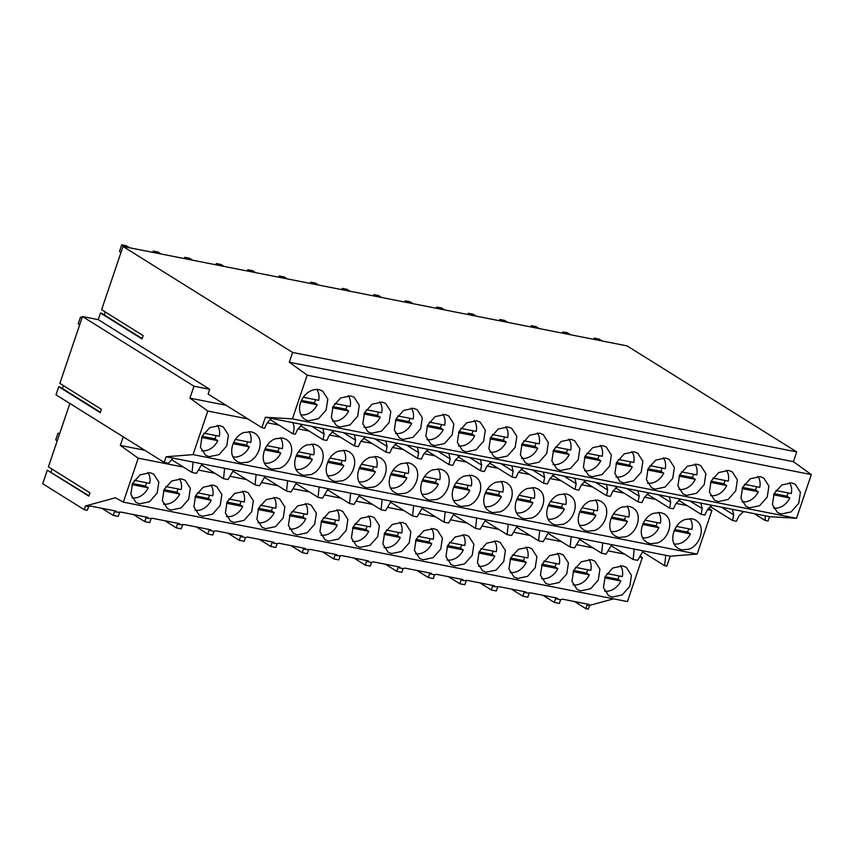 <?xml version="1.0" encoding="UTF-8"?>
<svg xmlns="http://www.w3.org/2000/svg" width="854" height="854" viewBox="0 0 854 854"><rect width="100%" height="100%" fill="white"/><g stroke="black" fill="none" stroke-linecap="round" stroke-linejoin="round"><path stroke-width="1.28" d="M166.114 456.762L172.956 458.118L168.537 463.274L164.203 462.42L166.114 456.762L193.047 454.627L697.163 554.065L711.916 510.478L707.507 509.603M172.956 458.118L193.121 462.089L192.022 472.454L171.601 459.698M193.121 462.089L670.23 556.2L666.878 566.117L664.636 565.679L642.614 551.919M643.233 550.873L637.618 560.341L633.124 559.466L611.101 545.695M611.72 544.66L606.105 554.129L601.622 553.243L579.599 539.482M580.218 538.447L574.603 547.916L570.109 547.03L548.087 533.27M548.706 532.234L543.091 541.703L538.607 540.817L516.585 527.057M517.204 526.021L511.589 535.49L507.095 534.604L485.072 520.844M485.691 519.798L480.076 529.277L475.593 528.391L453.57 514.631M454.179 513.585L448.574 523.054L444.08 522.168L422.057 508.408M422.677 507.372L417.062 516.841L412.578 515.955L390.556 502.195M391.164 501.159L385.549 510.628L381.065 509.742L359.043 495.982M359.662 494.946L354.047 504.415L349.553 503.529L327.541 489.769M328.149 488.723L322.534 498.202L318.051 497.316L296.028 483.556M296.648 482.51L291.033 491.979L286.538 491.093L264.526 477.333M265.135 476.297L259.52 485.766L255.036 484.88L233.014 471.12M233.633 470.084L228.018 479.553L223.524 478.667L201.512 464.907M202.12 463.871L196.505 473.34L192.022 472.454M670.23 556.2L697.163 554.065M164.203 462.42L55.99 394.804L58.734 386.723L59.865 386.947L100.388 412.268M639.55 557.075L642.336 557.619L627.455 601.579L123.339 502.152L115.407 497.775L85.475 505.963L84.226 509.678L42.7 483.727L47.28 470.191L88.805 496.142L89.926 492.811L48.411 466.86L69.868 403.472M123.339 502.152L138.22 458.182L120.307 445.425L123.222 436.81M84.226 509.678L87.375 510.297L88.624 506.593L90.513 506.07L116.347 511.172L114.468 511.685L116.987 512.186L121.385 512.165L147.849 517.385L145.97 517.898L148.489 518.399L152.898 518.378L179.361 523.598L177.483 524.11L180.002 524.612L184.4 524.591L210.863 529.811L208.984 530.323L214.023 531.327L215.913 530.804L242.376 536.024L240.497 536.547L245.536 537.54L247.414 537.027L273.878 542.247L271.999 542.76L277.038 543.752L278.927 543.24L305.39 548.46L303.512 548.973L306.031 549.474L310.429 549.453L336.892 554.673L335.014 555.185L337.533 555.687L341.942 555.666L368.405 560.886L366.526 561.398L371.565 562.402L373.444 561.879L399.907 567.099L398.028 567.622L403.067 568.615L404.956 568.102L431.419 573.322L429.541 573.835L434.579 574.827L436.458 574.315L462.932 579.535L461.043 580.047L463.562 580.549L467.971 580.528L494.434 585.748L492.555 586.26L495.074 586.762L499.473 586.741L525.947 591.961L524.057 592.473L526.576 592.975L530.985 592.954L557.448 598.174L555.57 598.697L560.608 599.689L562.487 599.166L588.961 604.386M85.475 505.963L88.624 506.593M101.893 508.322L113.208 515.389L114.468 511.685M613.567 598.846L589.591 605.401L587.072 604.91L588.961 604.397M113.208 515.389L118.247 516.382L119.507 512.678M542.995 595.323L554.31 602.401L559.359 603.394L560.608 599.689M511.482 589.111L522.808 596.188L527.847 597.181L529.106 593.466M479.98 582.898L491.296 589.965L496.334 590.968L497.594 587.253M448.467 576.685L459.794 583.752L464.832 584.744L466.092 581.04M416.965 570.461L428.281 577.539L433.32 578.532L434.579 574.827M385.453 564.248L396.779 571.326L401.818 572.319L403.067 568.615M353.951 558.036L365.266 565.113L370.305 566.106L371.565 562.402M322.438 551.823L333.765 558.9L338.803 559.893L340.052 556.178M290.936 545.61L302.252 552.677L307.291 553.67L308.55 549.965M259.424 539.397L270.75 546.464L275.789 547.457L277.038 543.752M227.922 533.174L239.237 540.251L244.276 541.244L245.536 537.54M196.409 526.961L207.735 534.038L212.774 535.031L214.023 531.327M164.907 520.748L176.223 527.825L181.261 528.818L182.521 525.103M133.395 514.535L144.721 521.602L149.76 522.605L151.009 518.89M589.591 605.401L588.342 609.115L585.823 608.614L574.507 601.536M624.573 554.118L608.048 550.862M593.06 547.905L576.535 544.638M561.558 541.682L545.033 538.426M530.046 535.469L513.521 532.213M498.544 529.256L482.019 526M467.031 523.043L450.506 519.787M435.529 516.83L419.004 513.564M404.017 510.617L387.492 507.351M372.515 504.394L355.99 501.138M341.002 498.181L324.477 494.925M309.5 491.968L292.975 488.712M277.988 485.755L261.463 482.489M246.486 479.542L229.961 476.276M214.973 473.319L198.448 470.063M183.471 467.106L138.22 458.182M150.112 472.7L140.184 474.792L132.519 483.428L130.854 494.423L135.989 502.43L139.576 503.839L149.503 501.757L157.168 493.11L158.833 482.115L153.688 474.109L150.112 472.7M496.697 541.062L486.759 543.155L479.094 551.791L477.439 562.786L482.574 570.792L486.15 572.201L496.089 570.12L503.753 561.473L505.419 550.478L500.273 542.471L496.697 541.062M528.199 547.275L518.271 549.368L510.607 558.004L508.941 569.01L514.087 577.016L517.663 578.414L527.591 576.333L535.255 567.696L536.92 556.691L531.786 548.684L528.199 547.275M307.653 503.775L297.715 505.867L290.05 514.503L288.385 525.498L293.53 533.504L297.107 534.914L307.045 532.832L314.71 524.185L316.375 513.19L311.23 505.184L307.653 503.775M234.092 522.488L244.03 520.396L251.695 511.759L253.36 500.764L248.215 492.758L244.639 491.349L234.701 493.431L227.036 502.077L225.371 513.073L230.516 521.079L234.092 522.488M265.605 528.701L275.532 526.619L283.197 517.972L284.862 506.977L279.728 498.971L276.141 497.562L266.213 499.643L258.548 508.29L256.883 519.285L262.029 527.292L265.605 528.701M181.624 478.913L171.686 481.005L164.021 489.641L162.356 500.647L167.501 508.653L171.078 510.051L181.016 507.97L188.681 499.334L190.346 488.328L185.201 480.322L181.624 478.913M202.59 516.275L212.518 514.183L220.183 505.547L221.848 494.541L216.702 486.534L213.126 485.136L203.199 487.218L195.534 495.854L193.869 506.86L199.003 514.866L202.59 516.275M391.634 553.563L401.561 551.471L409.226 542.834L410.891 531.839L405.757 523.833L402.17 522.424L392.242 524.505L384.578 533.142L382.912 544.147L388.058 552.154L391.634 553.563M360.121 547.35L370.06 545.258L377.724 536.622L379.389 525.616L374.244 517.609L370.668 516.211L360.73 518.293L353.065 526.929L351.4 537.935L356.545 545.941L360.121 547.35M328.619 541.126L338.547 539.045L346.212 530.409L347.877 519.403L342.742 511.397L339.155 509.987L329.228 512.08L321.563 520.716L319.898 531.711L325.043 539.728L328.619 541.126M423.136 559.776L433.074 557.694L440.739 549.047L442.404 538.052L437.259 530.046L433.683 528.637L423.744 530.718L416.079 539.365L414.425 550.36L419.56 558.367L423.136 559.776M580.677 590.851L590.605 588.758L598.27 580.122L599.935 569.127L594.8 561.121L591.214 559.712L581.286 561.793L573.621 570.44L571.956 581.435L577.101 589.441L580.677 590.851M549.165 584.638L559.103 582.545L566.768 573.909L568.433 562.914L563.288 554.897L559.712 553.499L549.773 555.58L542.109 564.216L540.454 575.222L545.589 583.229L549.165 584.638M454.648 565.989L464.576 563.907L472.241 555.26L473.906 544.265L468.771 536.259L465.184 534.85L455.257 536.931L447.592 545.578L445.927 556.573L451.072 564.579L454.648 565.989M622.726 565.924L612.798 568.006L605.123 576.653L603.468 587.648L608.603 595.654L612.19 597.063L622.118 594.982L629.782 586.335L631.448 575.34L626.302 567.334L622.726 565.924M642.336 557.619L640.148 556.061M144.71 450.239L120.307 445.425M687.128 505.589L675.994 503.39M655.616 499.376L644.482 497.177M624.114 493.164L612.98 490.965M592.601 486.94L581.467 484.752M561.099 480.727L549.965 478.528M529.587 474.514L518.453 472.315M498.085 468.302L486.951 466.103M466.572 462.089L455.438 459.89M435.07 455.865L423.936 453.677M403.558 449.652L392.424 447.464M372.056 443.439L360.922 441.24M340.543 437.227L329.409 435.028M309.031 431.014L297.907 428.815M278.927 425.068L267.398 422.794M247.959 418.962L207.8 411.041L189.93 398.145L193.975 386.2L82.486 316.535L98.242 319.642L100.484 313.012L101.615 313.237L142.138 338.568M193.047 454.627L207.8 411.041M219.691 425.548L209.764 427.64L202.099 436.277L200.434 447.272L205.579 455.278L209.155 456.687L219.083 454.606L226.748 445.959L228.413 434.964L223.278 426.957L219.691 425.548M531.476 518.09C542.044 514.546 547.627 498.042 540.635 491.039L538.351 489.107L534.764 487.698L527.526 488.445C516.958 491.989 511.365 508.504 518.367 515.506L520.652 517.428L524.228 518.837L531.476 518.09M499.964 511.877C510.532 508.333 516.126 491.819 509.123 484.816L506.838 482.894L503.262 481.485L496.014 482.232C485.446 485.777 479.863 502.28 486.855 509.283L489.139 511.215L492.715 512.624L499.964 511.877M587.242 531.273L594.491 530.515C605.059 526.982 610.642 510.468 603.65 503.465L601.365 501.544L597.779 500.124L590.541 500.882C579.973 504.415 574.379 520.929 581.382 527.932L583.666 529.864L587.242 531.273M555.74 525.05L562.978 524.303C573.546 520.769 579.14 504.255 572.137 497.252L569.853 495.32L566.277 493.911L559.028 494.669C548.46 498.202 542.877 514.716 549.869 521.719L552.154 523.641L555.74 525.05M314.219 444.197L306.97 444.945C296.402 448.489 290.819 464.992 297.811 471.995L300.096 473.927L303.672 475.336L310.92 474.589C321.488 471.045 327.082 454.531 320.079 447.528L317.795 445.607L314.219 444.197M345.721 450.41L338.483 451.158C327.915 454.702 322.321 471.205 329.324 478.219L331.608 480.14L335.184 481.549L342.433 480.802C353.001 477.258 358.584 460.754 351.581 453.752L349.307 451.819L345.721 450.41M243.956 432.519C233.388 436.052 227.804 452.567 234.797 459.569L237.081 461.491L240.657 462.9L247.906 462.153C258.474 458.619 264.067 442.105 257.065 435.102L254.78 433.17L251.204 431.761L243.956 432.519M275.468 438.732C264.9 442.265 259.306 458.779 266.309 465.782L268.594 467.714L272.17 469.124L279.418 468.366C289.986 464.832 295.569 448.318 288.567 441.315L286.282 439.394L282.706 437.985L275.468 438.732M446.108 472.39L443.824 470.469L440.248 469.059L432.999 469.807C422.431 473.34 416.848 489.854 423.84 496.857L426.125 498.789L429.701 500.198L436.949 499.441C447.517 495.907 453.111 479.393 446.108 472.39M477.61 478.603L475.336 476.681L471.75 475.272L464.512 476.02C453.944 479.564 448.35 496.067 455.353 503.07L457.637 505.002L461.213 506.411L468.462 505.653C479.03 502.12 484.613 485.606 477.61 478.603M377.233 456.623L369.985 457.381C359.417 460.914 353.834 477.429 360.826 484.431L363.11 486.353L366.686 487.762L373.935 487.015C384.503 483.471 390.097 466.967 383.094 459.964L380.809 458.032L377.233 456.623M408.735 462.836L401.497 463.594C390.929 467.127 385.335 483.642 392.338 490.644L394.623 492.566L398.199 493.975L405.447 493.228C416.015 489.694 421.598 473.18 414.596 466.177L412.322 464.245L408.735 462.836M660.793 512.56L653.556 513.307C642.987 516.851 637.394 533.355 644.396 540.358L646.681 542.29L650.257 543.699L657.505 542.952C668.074 539.408 673.657 522.894 666.664 515.891L664.38 513.969L660.793 512.56M629.291 506.347L622.043 507.095C611.475 510.628 605.892 527.142 612.884 534.145L615.168 536.077L618.755 537.486L625.993 536.728C636.561 533.195 642.155 516.681 635.152 509.678L632.867 507.756L629.291 506.347M675.898 546.581L678.183 548.503L681.77 549.912L689.007 549.165C699.575 545.621 705.169 529.117 698.166 522.114L695.882 520.182L692.306 518.773L685.057 519.52C674.489 523.064 668.906 539.579 675.898 546.581M104.22 314.87L105.223 311.934M47.28 470.191L88.933 495.747M59.865 383.382L101.38 409.333L100.249 412.663L58.734 386.723M62.47 388.57L63.463 385.634M51.026 472.048L52.019 469.113M711.916 510.478L708.574 508.066M226.043 405.266L189.93 398.145M59.855 383.382L82.486 316.535M100.484 313.012L142.01 338.963L143.141 335.622L101.615 309.682L123.008 246.475L627.124 345.913L796.739 451.905L292.623 352.467L289.314 362.245L793.43 461.683L796.739 451.905M98.242 319.642L209.721 389.307L208.12 394.068L261.89 427.662L265.423 417.232L271.519 418.428M209.721 389.307L193.975 386.2M292.687 422.613C294.427 425.772 294.481 429.498 292.847 433.768L295.281 434.248L297.865 428.868L302.497 424.545L271.529 418.439C268.316 420.915 266.074 424.182 264.783 428.238L261.89 427.662M292.847 433.768L270.067 419.538M732.561 520.502L733.703 514.845L732.401 509.347L743.599 511.546L738.977 515.88L736.383 521.26L732.561 520.502L710.122 506.486M732.39 509.347L712.076 505.333L707.464 509.667L704.881 515.047L701.049 514.289L678.61 500.263M712.097 505.333L680.574 499.12L675.962 503.454L673.368 508.835L669.547 508.077L647.108 494.05M584.093 481.624L606.532 495.651L610.354 496.398L612.948 491.018L617.559 486.695L649.083 492.907L644.45 497.231L641.866 502.611L639.977 502.248L638.034 501.864L615.595 487.837M617.57 486.695L586.047 480.471L581.435 484.805L578.852 490.185L575.02 489.427L552.581 475.411M554.556 474.269L549.933 478.592L547.339 483.972L543.518 483.215L521.079 469.198M586.068 480.482L523.032 468.045L518.421 472.379L515.837 477.76L512.005 477.002L489.566 462.975M523.043 468.045L491.53 461.833L486.919 466.167L484.325 471.547L480.503 470.789L458.054 456.762M469.401 457.466L481.645 465.12L480.343 459.623L460.018 455.62L455.406 459.943L452.823 465.323L448.99 464.576L426.552 450.549M406.376 445.041L418.631 452.695L417.328 447.197L428.527 449.407L423.904 453.73L421.31 459.11L417.478 458.352L395.039 444.336M417.318 447.197L397.003 443.183L392.392 447.517L389.808 452.898L385.976 452.14L363.537 438.123M397.014 443.183L365.501 436.97L360.879 441.304L358.296 446.685L354.463 445.927L332.025 431.9M333.999 430.768L329.377 435.092L326.794 440.472L322.961 439.714L300.523 425.687M123.008 246.475L292.623 352.467M769.539 516.67L765.451 515.859L764.97 520.385L768.077 520.993L769.539 516.67L796.504 518.303L811.3 474.589L307.184 375.152L289.314 362.245M811.3 474.589L793.43 461.683M796.504 518.303L292.388 418.866L307.184 375.152M292.388 418.866L265.423 417.232M302.497 424.545L365.512 436.97M428.527 449.407L460.028 455.62M491.541 461.833L480.354 459.623M649.072 492.907L680.585 499.12M743.599 511.546L765.44 515.859M319.076 389.659A16.696 13.162 122 0 0 301.473 400.387A16.696 13.162 122 0 0 304.953 419.389A16.696 13.162 122 0 0 308.54 420.798L318.467 418.706L326.132 410.069L327.797 399.074L322.652 391.068L319.076 389.659M655.114 489.161L665.052 487.068L672.717 478.432L674.382 467.437L669.237 459.431L665.661 458.022L655.723 460.103L648.058 468.75L646.393 479.745L651.538 487.751L655.114 489.161M697.163 464.234L687.235 466.316L679.57 474.963L677.905 485.958L683.04 493.964L686.627 495.373L696.554 493.292L704.219 484.645L705.884 473.65L700.739 465.643L697.163 464.234M602.646 445.585L592.708 447.677L585.043 456.314L583.378 467.319L588.523 475.326L592.1 476.724L602.038 474.643L609.703 466.006L611.357 455.001L606.223 446.994L602.646 445.585M413.592 408.297L403.664 410.39L396 419.026L394.334 430.021L399.48 438.038L403.056 439.436L412.984 437.355L420.659 428.719L422.314 417.713L417.179 409.706L413.592 408.297M434.569 445.66L444.496 443.568L452.161 434.932L453.826 423.926L448.681 415.919L445.105 414.521L435.177 416.603L427.512 425.239L425.847 436.245L430.982 444.251L434.569 445.66M340.041 427.011L349.969 424.929L357.645 416.282L359.299 405.287L354.164 397.281L350.578 395.872L340.65 397.953L332.985 406.6L331.32 417.595L336.465 425.602L340.041 427.011M382.09 402.085L372.163 404.177L364.487 412.813L362.833 423.808L367.967 431.814L371.554 433.224L381.482 431.142L389.146 422.495L390.812 411.5L385.666 403.494L382.09 402.085M476.617 420.734L466.679 422.815L459.014 431.451L457.349 442.457L462.494 450.464L466.07 451.873L476.009 449.78L483.674 441.144L485.328 430.149L480.194 422.143L476.617 420.734M571.134 439.372L561.206 441.465L553.541 450.101L551.876 461.096L557.011 469.102L560.598 470.511L570.525 468.43L578.19 459.783L579.855 448.788L574.71 440.781L571.134 439.372M529.085 464.298L539.023 462.217L546.688 453.57L548.343 442.575L543.208 434.569L539.632 433.159L529.693 435.241L522.029 443.888L520.364 454.883L525.509 462.889L529.085 464.298M497.583 458.086L507.511 456.004L515.175 447.357L516.841 436.362L511.695 428.356L508.119 426.947L498.192 429.028L490.527 437.675L488.862 448.67L493.996 456.676L497.583 458.086M749.641 507.799L759.569 505.717L767.234 497.081L768.899 486.075L763.764 478.069L760.177 476.66L750.25 478.752L742.585 487.388L740.92 498.394L746.065 506.401L749.641 507.799M728.675 470.447L718.737 472.54L711.072 481.176L709.407 492.171L714.552 500.177L718.129 501.586L728.067 499.505L735.732 490.858L737.397 479.863L732.252 471.856L728.675 470.447M791.69 482.884L781.752 484.965L774.087 493.601L772.422 504.607L777.567 512.613L781.143 514.023L791.082 511.93L798.746 503.294L800.411 492.288L795.266 484.282L791.69 482.884M623.612 482.948L633.54 480.855L641.205 472.219L642.87 461.213L637.724 453.207L634.148 451.809L624.221 453.89L616.556 462.526L614.891 473.532L620.025 481.539L623.612 482.948M554.31 602.401L555.57 598.697M585.823 608.614L587.072 604.91M665.736 555.313L664.636 565.679M634.223 549.101L633.124 559.466M764.97 520.385L754.167 513.638M144.721 521.602L145.97 517.898M311.859 426.392L324.114 434.046L322.812 428.559M224.623 468.302L223.524 478.667M322.961 439.714L324.114 434.046M176.223 527.825L177.483 524.11M343.361 432.604L355.616 440.258L354.314 434.771M256.136 474.525L255.036 484.88M354.463 445.927L355.616 440.258M207.735 534.038L208.984 530.323M374.874 438.817L387.129 446.482L385.827 440.984M287.638 480.738L286.538 491.093M385.976 452.14L387.129 446.482M239.237 540.251L240.497 536.547M319.15 486.951L318.051 497.316M417.478 458.352L418.631 452.695M270.75 546.464L271.999 542.76M437.888 451.254L450.143 458.908L448.841 453.421M350.652 493.164L349.553 503.529M448.99 464.576L450.143 458.908M302.252 552.677L303.512 548.973M382.165 499.376L381.065 509.742M480.503 470.789L481.645 465.12M333.765 558.9L335.014 555.185M500.903 463.679L513.158 471.333L511.856 465.846M413.667 505.6L412.578 515.955M512.005 477.002L513.158 471.333M365.266 565.113L366.526 561.398M532.416 469.892L544.66 477.557L543.357 472.059M445.18 511.813L444.08 522.168M543.518 483.215L544.66 477.557M396.779 571.326L398.028 567.622M563.918 476.105L576.172 483.77L574.87 478.272M476.681 518.026L475.593 528.391M575.02 489.427L576.172 483.77M428.281 577.539L429.541 573.835M595.43 482.329L607.674 489.982L606.372 484.485M508.194 524.239L507.095 534.604M606.532 495.651L607.674 489.982M459.794 583.752L461.043 580.047M626.932 488.541L639.187 496.195L637.885 490.708M539.696 530.451L538.607 540.817M638.034 501.864L639.187 496.195M491.296 589.965L492.555 586.26M658.445 494.754L670.689 502.408L669.387 496.921M571.209 536.675L570.109 547.03M669.547 508.077L670.689 502.408M522.808 596.188L524.057 592.473M689.947 500.967L702.201 508.621L700.899 503.134M602.71 542.888L601.622 553.243M701.049 514.289L702.201 508.621M721.459 507.18L733.703 514.845M134.324 480.322L149.717 483.364A15.703 12.372 122 0 0 147.795 472.486M131.954 497.85A15.703 12.372 122 0 0 148.212 487.815L131.996 484.613M148.212 487.815L145.308 485.99A15.703 12.372 122 0 0 146.525 482.734M145.308 485.99L132.498 483.471M303.287 397.281L318.681 400.312A15.703 12.372 122 0 0 316.759 389.435M300.907 414.798A15.703 12.372 122 0 0 317.176 404.764L300.96 401.572M317.176 404.764L314.272 402.949A15.703 12.372 122 0 0 315.489 399.683M314.272 402.949L301.462 400.419M203.914 433.181L219.297 436.213A15.703 12.372 122 0 0 217.375 425.335M201.533 450.698A15.703 12.372 122 0 0 217.791 440.664L201.576 437.461M217.791 440.664L214.888 438.839A15.703 12.372 122 0 0 216.105 435.583M214.888 438.839L202.078 436.319M165.836 486.545L181.229 489.577A15.703 12.372 122 0 0 179.308 478.699M163.466 504.063A15.703 12.372 122 0 0 179.714 494.028L163.509 490.826M179.714 494.028L176.81 492.214A15.703 12.372 122 0 0 178.038 488.947M176.81 492.214L164 489.684M334.8 403.494L350.183 406.536A15.703 12.372 122 0 0 348.272 395.658M332.419 421.022A15.703 12.372 122 0 0 348.678 410.977L332.462 407.785M348.678 410.977L345.774 409.162A15.703 12.372 122 0 0 347.002 405.906M345.774 409.162L332.964 406.632M235.416 439.394L250.809 442.425A15.703 12.372 122 0 0 248.888 431.548M233.035 456.911A15.703 12.372 122 0 0 249.304 446.877L233.089 443.674M249.304 446.877L246.39 445.062A15.703 12.372 122 0 0 247.617 441.796M246.39 445.062L233.59 442.532M197.338 492.758L212.731 495.79A15.703 12.372 122 0 0 210.81 484.912M194.968 510.276A15.703 12.372 122 0 0 211.226 500.241L195.011 497.039M211.226 500.241L208.323 498.426A15.703 12.372 122 0 0 209.54 495.16M208.323 498.426L195.513 495.896M366.302 409.706L381.695 412.749A15.703 12.372 122 0 0 379.774 401.871M363.932 427.235A15.703 12.372 122 0 0 380.19 417.19L363.975 413.998M380.19 417.19L377.287 415.375A15.703 12.372 122 0 0 378.503 412.119M377.287 415.375L364.477 412.856M266.918 445.607L282.311 448.638A15.703 12.372 122 0 0 280.4 437.76M264.537 463.124A15.703 12.372 122 0 0 280.806 453.09L264.591 449.887M280.806 453.09L277.902 451.275A15.703 12.372 122 0 0 279.119 448.008M277.902 451.275L265.092 448.745M228.851 498.971L244.244 502.003A15.703 12.372 122 0 0 242.322 491.125M226.481 516.489A15.703 12.372 122 0 0 242.739 506.454L226.523 503.262M242.739 506.454L239.825 504.639A15.703 12.372 122 0 0 241.052 501.373M239.825 504.639L227.015 502.109M397.815 415.93L413.197 418.962A15.703 12.372 122 0 0 411.286 408.084M395.434 433.448A15.703 12.372 122 0 0 411.692 423.413L395.477 420.211M411.692 423.413L408.788 421.598A15.703 12.372 122 0 0 410.016 418.332M408.788 421.598L395.978 419.068M298.43 451.819L313.824 454.851A15.703 12.372 122 0 0 311.902 443.984M296.05 469.337A15.703 12.372 122 0 0 312.318 459.303L296.103 456.111M312.318 459.303L309.404 457.488A15.703 12.372 122 0 0 310.632 454.232M309.404 457.488L296.605 454.958M260.363 505.184L275.746 508.226A15.703 12.372 122 0 0 273.824 497.348M257.983 522.712A15.703 12.372 122 0 0 274.241 512.667L258.025 509.475M274.241 512.667L271.337 510.852A15.703 12.372 122 0 0 272.554 507.596M271.337 510.852L258.527 508.322M429.316 422.143L444.71 425.175A15.703 12.372 122 0 0 442.788 414.297M426.947 439.661A15.703 12.372 122 0 0 443.205 429.626L426.989 426.424M443.205 429.626L440.301 427.811A15.703 12.372 122 0 0 441.518 424.545M440.301 427.811L427.491 425.281M329.932 458.032L345.326 461.075A15.703 12.372 122 0 0 343.415 450.197M327.562 475.561A15.703 12.372 122 0 0 343.82 465.515L327.605 462.324M343.82 465.515L340.917 463.701A15.703 12.372 122 0 0 342.134 460.445M340.917 463.701L328.107 461.181M291.865 511.397L307.259 514.439A15.703 12.372 122 0 0 305.337 503.561M289.495 528.925A15.703 12.372 122 0 0 305.753 518.88L289.538 515.688M305.753 518.88L302.839 517.065A15.703 12.372 122 0 0 304.067 513.809M302.839 517.065L290.029 514.546M460.829 428.356L476.212 431.387A15.703 12.372 122 0 0 474.301 420.51M458.459 445.873A15.703 12.372 122 0 0 474.707 435.839L458.502 432.636M474.707 435.839L471.803 434.024A15.703 12.372 122 0 0 473.031 430.758M471.803 434.024L458.993 431.494M361.445 464.245L376.838 467.287A15.703 12.372 122 0 0 374.917 456.41M359.064 481.773A15.703 12.372 122 0 0 375.333 471.739L359.118 468.536M375.333 471.739L372.419 469.913A15.703 12.372 122 0 0 373.646 466.658M372.419 469.913L359.619 467.394M323.378 517.62L338.76 520.652A15.703 12.372 122 0 0 336.839 509.774M320.997 535.138A15.703 12.372 122 0 0 337.255 525.103L321.04 521.901M337.255 525.103L334.352 523.288A15.703 12.372 122 0 0 335.569 520.022M334.352 523.288L321.542 520.759M492.331 434.569L507.724 437.6A15.703 12.372 122 0 0 505.803 426.733M489.961 452.097A15.703 12.372 122 0 0 506.219 442.052L490.004 438.86M506.219 442.052L503.316 440.237A15.703 12.372 122 0 0 504.533 436.981M503.316 440.237L490.506 437.707M392.947 470.469L408.34 473.5A15.703 12.372 122 0 0 406.429 462.622M390.577 487.986A15.703 12.372 122 0 0 406.835 477.952L390.62 474.749M406.835 477.952L403.931 476.137A15.703 12.372 122 0 0 405.148 472.87M403.931 476.137L391.121 473.607M354.88 523.833L370.273 526.865A15.703 12.372 122 0 0 368.352 515.987M352.51 541.351A15.703 12.372 122 0 0 368.768 531.316L352.553 528.114M368.768 531.316L365.854 529.501A15.703 12.372 122 0 0 367.081 526.235M365.854 529.501L353.044 526.971M523.844 440.781L539.226 443.824A15.703 12.372 122 0 0 537.315 432.946M521.474 458.31A15.703 12.372 122 0 0 537.721 448.265L521.516 445.073M537.721 448.265L534.817 446.45A15.703 12.372 122 0 0 536.045 443.194M534.817 446.45L522.007 443.931M424.459 476.681L439.853 479.713A15.703 12.372 122 0 0 437.931 468.835M422.079 494.199A15.703 12.372 122 0 0 438.348 484.165L422.132 480.962M438.348 484.165L435.433 482.35A15.703 12.372 122 0 0 436.661 479.083M435.433 482.35L422.634 479.82M386.392 530.046L401.775 533.077A15.703 12.372 122 0 0 399.853 522.2M384.012 547.563A15.703 12.372 122 0 0 400.27 537.529L384.054 534.326M400.27 537.529L397.366 535.714A15.703 12.372 122 0 0 398.583 532.448M397.366 535.714L384.556 533.184M555.346 447.005L570.739 450.037A15.703 12.372 122 0 0 568.817 439.159M552.976 464.523A15.703 12.372 122 0 0 569.234 454.488L553.018 451.286M569.234 454.488L566.33 452.663A15.703 12.372 122 0 0 567.547 449.407M566.33 452.663L553.52 450.143M455.972 482.894L471.355 485.926A15.703 12.372 122 0 0 469.444 475.059M453.591 500.412A15.703 12.372 122 0 0 469.849 490.377L453.645 487.186M469.849 490.377L466.946 488.563A15.703 12.372 122 0 0 468.173 485.296M466.946 488.563L454.136 486.033M417.894 536.259L433.288 539.301A15.703 12.372 122 0 0 431.366 528.423M415.524 553.787A15.703 12.372 122 0 0 431.782 543.742L415.567 540.55M431.782 543.742L428.868 541.927A15.703 12.372 122 0 0 430.096 538.671M428.868 541.927L416.069 539.397M586.858 453.218L602.251 456.249A15.703 12.372 122 0 0 600.33 445.372M584.488 470.735A15.703 12.372 122 0 0 600.736 460.701L584.531 457.498M600.736 460.701L597.832 458.886A15.703 12.372 122 0 0 599.06 455.62M597.832 458.886L585.022 456.356M487.474 489.107L502.867 492.15A15.703 12.372 122 0 0 500.946 481.272M485.093 506.625A15.703 12.372 122 0 0 501.362 496.59L485.147 493.398M501.362 496.59L498.448 494.776A15.703 12.372 122 0 0 499.675 491.52M498.448 494.776L485.648 492.246M449.407 542.471L464.789 545.514A15.703 12.372 122 0 0 462.868 534.636M447.026 560A15.703 12.372 122 0 0 463.284 549.955L447.069 546.763M463.284 549.955L460.381 548.14A15.703 12.372 122 0 0 461.598 544.884M460.381 548.14L447.571 545.621M618.36 459.431L633.753 462.462A15.703 12.372 122 0 0 631.832 451.585M615.99 476.948A15.703 12.372 122 0 0 632.248 466.914L616.033 463.711M632.248 466.914L629.345 465.099A15.703 12.372 122 0 0 630.562 461.833M629.345 465.099L616.535 462.569M518.986 495.32L534.369 498.362A15.703 12.372 122 0 0 532.458 487.485M516.606 512.848A15.703 12.372 122 0 0 532.864 502.803L516.659 499.611M532.864 502.803L529.96 500.988A15.703 12.372 122 0 0 531.188 497.733M529.96 500.988L517.15 498.469M480.909 548.695L496.302 551.727A15.703 12.372 122 0 0 494.381 540.849M478.539 566.213A15.703 12.372 122 0 0 494.797 556.178L478.582 552.976M494.797 556.178L491.883 554.353A15.703 12.372 122 0 0 493.11 551.097M491.883 554.353L479.083 551.833M649.873 465.643L665.266 468.675A15.703 12.372 122 0 0 663.344 457.797M647.503 483.161A15.703 12.372 122 0 0 663.75 473.127L647.545 469.935M663.75 473.127L660.847 471.312A15.703 12.372 122 0 0 662.074 468.045M660.847 471.312L648.037 468.782M550.488 501.544L565.882 504.575A15.703 12.372 122 0 0 563.96 493.697M548.108 519.061A15.703 12.372 122 0 0 564.377 509.027L548.161 505.824M564.377 509.027L561.462 507.201A15.703 12.372 122 0 0 562.69 503.945M561.462 507.201L548.663 504.682M512.421 554.908L527.804 557.94A15.703 12.372 122 0 0 525.893 547.062M510.041 572.426A15.703 12.372 122 0 0 526.299 562.391L510.084 559.189M526.299 562.391L523.395 560.576A15.703 12.372 122 0 0 524.612 557.31M523.395 560.576L510.585 558.046M681.385 471.856L696.768 474.899A15.703 12.372 122 0 0 694.846 464.021M679.005 489.385A15.703 12.372 122 0 0 695.263 479.34L679.047 476.148M695.263 479.34L692.359 477.525A15.703 12.372 122 0 0 693.576 474.269M692.359 477.525L679.549 475.005M582.001 507.756L597.384 510.788A15.703 12.372 122 0 0 595.473 499.91M579.62 525.274A15.703 12.372 122 0 0 595.879 515.24L579.674 512.037M595.879 515.24L592.975 513.425A15.703 12.372 122 0 0 594.203 510.158M592.975 513.425L580.165 510.895M543.923 561.121L559.317 564.152A15.703 12.372 122 0 0 557.395 553.275M541.553 578.638A15.703 12.372 122 0 0 557.811 568.604L541.596 565.401M557.811 568.604L554.897 566.789A15.703 12.372 122 0 0 556.125 563.523M554.897 566.789L542.098 564.259M712.887 478.069L728.281 481.112A15.703 12.372 122 0 0 726.359 470.234M710.517 495.598A15.703 12.372 122 0 0 726.775 485.563L710.56 482.361M726.775 485.563L723.861 483.738A15.703 12.372 122 0 0 725.089 480.482M723.861 483.738L711.051 481.218M613.503 513.969L628.896 517.001A15.703 12.372 122 0 0 626.975 506.134M611.122 531.487A15.703 12.372 122 0 0 627.391 521.452L611.176 518.25M627.391 521.452L624.487 519.638A15.703 12.372 122 0 0 625.704 516.371M624.487 519.638L611.677 517.108M575.436 567.334L590.819 570.365A15.703 12.372 122 0 0 588.908 559.487M573.055 584.851A15.703 12.372 122 0 0 589.313 574.817L573.098 571.625M589.313 574.817L586.41 573.002A15.703 12.372 122 0 0 587.637 569.746M586.41 573.002L573.6 570.472M744.4 484.293L759.782 487.324A15.703 12.372 122 0 0 757.861 476.447M742.019 501.81A15.703 12.372 122 0 0 758.277 491.776L742.062 488.573M758.277 491.776L755.374 489.961A15.703 12.372 122 0 0 756.591 486.695M755.374 489.961L742.564 487.431M645.016 520.182L660.398 523.214A15.703 12.372 122 0 0 658.487 512.347M642.635 537.7A15.703 12.372 122 0 0 658.893 527.665L642.688 524.473M658.893 527.665L655.989 525.851A15.703 12.372 122 0 0 657.217 522.595M655.989 525.851L643.179 523.321M606.938 573.546L622.331 576.589A15.703 12.372 122 0 0 620.41 565.711M604.568 591.075A15.703 12.372 122 0 0 620.826 581.03L604.611 577.838M620.826 581.03L617.912 579.215A15.703 12.372 122 0 0 619.139 575.959M617.912 579.215L605.112 576.696M775.902 490.506L791.295 493.537A15.703 12.372 122 0 0 789.374 482.659M773.532 508.023A15.703 12.372 122 0 0 789.79 497.989L773.575 494.786M789.79 497.989L786.876 496.174A15.703 12.372 122 0 0 788.103 492.907M786.876 496.174L774.066 493.644M676.517 526.395L691.911 529.437A15.703 12.372 122 0 0 689.989 518.559M674.137 543.923A15.703 12.372 122 0 0 690.406 533.878L674.19 530.686M690.406 533.878L687.502 532.063A15.703 12.372 122 0 0 688.719 528.807M687.502 532.063L674.692 529.544M124.844 246.838L121.727 244.884L126.456 245.824L129.573 247.767M121.727 244.884L119.475 251.567L120.969 252.496M82.176 317.442L80.479 317.112L81.973 318.04M80.479 317.112L78.216 323.783L79.721 324.712M59.684 433.544L57.987 433.213L59.481 434.142M57.987 433.213L55.723 439.885L57.229 440.813M156.357 253.051L153.24 251.108L157.958 252.037L161.075 253.98M153.24 251.108L152.813 252.357M187.859 259.264L184.742 257.321L189.471 258.25L192.588 260.192M184.742 257.321L184.325 258.57M219.371 265.477L216.254 263.534L220.972 264.462L224.09 266.416M216.254 263.534L215.827 264.783M250.873 271.7L247.756 269.747L252.485 270.686L255.602 272.629M247.756 269.747L247.34 270.996M282.386 277.913L279.269 275.959L283.998 276.899L287.104 278.842M279.269 275.959L278.842 277.208M313.888 284.126L310.771 282.183L315.5 283.112L318.617 285.055M310.771 282.183L310.354 283.432M345.4 290.339L342.283 288.396L347.012 289.325L350.119 291.267M342.283 288.396L341.856 289.645M376.902 296.551L373.785 294.609L378.514 295.537L381.631 297.491M373.785 294.609L373.369 295.858M408.415 302.764L405.298 300.821L410.027 301.75L413.133 303.704M405.298 300.821L404.871 302.07M439.917 308.988L436.8 307.034L441.529 307.974L444.646 309.917M436.8 307.034L436.383 308.283M471.429 315.201L468.312 313.247L473.041 314.187L476.148 316.129M468.312 313.247L467.885 314.496M502.931 321.414L499.814 319.471L504.543 320.399L507.66 322.342M499.814 319.471L499.398 320.72M534.444 327.626L531.327 325.684L536.056 326.612L539.162 328.566M531.327 325.684L530.9 326.933M565.946 333.839L562.829 331.896L567.558 332.825L570.675 334.779M562.829 331.896L562.412 333.145M597.458 340.063L594.341 338.109L599.07 339.049L602.187 340.992M594.341 338.109L593.914 339.358"/></g></svg>
